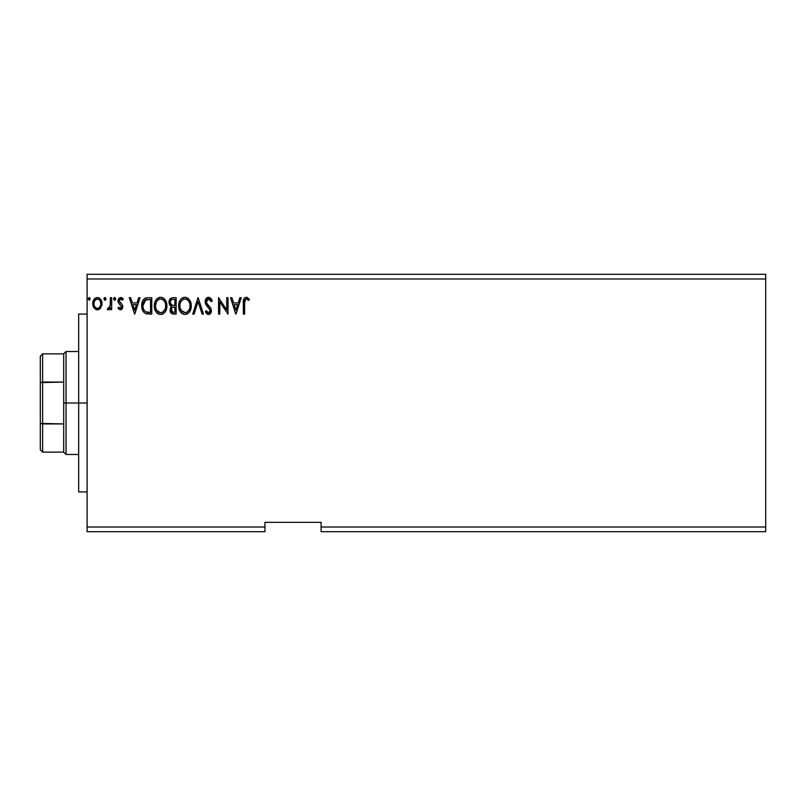<?xml version="1.0" encoding="UTF-8"?>
<svg xmlns="http://www.w3.org/2000/svg" width="806" height="806" viewBox="0 0 806 806"><rect width="100%" height="100%" fill="white"/><g stroke="black" fill="none" stroke-linecap="round" stroke-linejoin="round"><path stroke-width="1.21" d="M321.1 531.698L765.7 531.698L321.1 531.698L321.1 527.023L765.7 527.023L765.7 531.698L765.7 527.023L321.1 527.023L321.1 522.338L264.942 522.338L264.942 527.023L87.098 527.023L87.098 278.977L765.7 278.977L765.7 527.023L765.7 278.977L87.098 278.977L87.098 274.302L765.7 274.302L87.098 274.302L87.098 527.023L264.942 527.023L264.942 531.698L87.098 531.698L264.942 531.698L264.942 522.338L321.1 522.338L321.1 531.698M104.83 297.505L103.903 298.855L104.951 300.225L103.903 298.855L104.951 297.495L105.999 298.855L105.405 297.615L104.165 297.958L104.498 300.094L105.405 300.094L105.999 298.855L104.951 300.225L105.999 298.855L104.951 297.495L103.903 298.855L104.83 300.205M114.613 300.225L113.555 298.855L114.613 300.225L113.555 298.855L114.613 297.495L115.661 298.855L114.613 300.225L115.641 298.613L115.067 297.615L114.16 297.615L113.817 299.761L114.845 300.185L115.56 299.439M138.652 297.696L140.022 297.696L134.773 314.078L140.022 297.696L138.652 297.696L136.97 302.945L132.365 302.945L130.683 297.696L129.313 297.696L134.562 314.078L140.022 297.696L138.652 297.696L136.97 302.945L132.365 302.945L130.683 297.696L129.313 297.696L134.562 314.078L129.313 297.696L130.683 297.696M166.902 305.817L166.55 302.905L164.948 299.62L163.366 298.099L160.575 297.283L157.795 298.129L156.223 299.661L154.641 302.975L154.299 305.897L155.82 311.559L157.865 313.685L160.676 314.501L163.074 313.846L165.029 312.073L166.379 309.353L166.902 305.827C166.963 301.152 164.847 298.311 160.575 297.283C156.314 298.341 154.218 301.222 154.299 305.897C154.218 310.622 156.344 313.494 160.676 314.501C164.918 313.383 166.993 310.491 166.902 305.817M239.866 297.696L241.236 297.696L235.987 314.078L241.236 297.696L239.866 297.696L238.183 302.945L233.589 302.945L231.906 297.696L230.526 297.696L235.775 314.078L241.236 297.696L239.866 297.696L238.183 302.945L233.589 302.945L231.906 297.696L230.526 297.696L235.775 314.078L230.526 297.696L231.906 297.696M208.583 297.283L205.993 298.774L205.117 301.716L205.933 304.628L210.114 310.179L209.751 312.144L208.875 312.778L207.746 312.607L206.316 310.723L205.329 311.731L206.548 313.574L208.492 314.501L210.719 313.222L211.384 310.028L210.517 307.781L206.789 303.348L206.527 300.749L208.673 298.955L211.232 301.686L212.26 300.86L210.457 297.988L208.583 297.283C206.296 297.777 205.137 299.258 205.117 301.716L210.165 310.743L208.512 312.819L206.316 310.723L205.329 311.731L208.492 314.501C210.467 314.078 211.444 312.799 211.424 310.673L210.769 308.184L206.789 303.348L206.376 301.736L208.673 298.955L211.232 301.686L212.26 300.86L208.19 297.303M191.264 305.817L190.911 302.905L189.309 299.62L187.717 298.099L184.937 297.283L182.156 298.129L180.584 299.661L179.003 302.975L178.66 305.897L180.181 311.559L182.216 313.685L185.037 314.501L187.435 313.846L189.38 312.073L190.74 309.353L191.264 305.827C191.314 301.152 189.209 298.311 184.937 297.283C180.675 298.341 178.579 301.222 178.66 305.897C178.579 310.622 180.705 313.494 185.037 314.501C189.279 313.383 191.354 310.491 191.264 305.817M89.204 300.225L88.146 298.855L89.204 297.495L90.252 298.855L89.315 297.505L88.166 298.613L89.204 300.225L90.252 298.855L89.204 300.225L90.252 298.855L89.204 297.495L88.146 298.855L89.083 300.205M172.867 297.696L176.141 297.696L172.021 297.787L169.522 299.892L169.149 303.65L171.587 306.532L170.409 308.094L170.096 310.814L171.89 313.736L176.141 314.078L176.141 297.696L176.141 314.078L176.141 297.696L172.867 297.696C170.308 298.099 169.018 299.641 168.998 302.351L171.587 306.532L170.046 310.018C170.076 312.597 171.335 313.957 173.824 314.078L176.141 314.078L173.824 314.078M194.105 314.078L192.735 314.078L197.984 297.696L192.735 314.078L194.105 314.078L198.085 301.656L202.064 314.078L203.444 314.078L198.185 297.696L203.444 314.078L198.185 297.696L192.735 314.078L194.105 314.078L198.085 301.656L202.064 314.078L203.444 314.078L202.064 314.078M244.601 303.187L245.518 299.258L246.979 299.097L248.792 300.426L249.427 299.167L246.334 297.283L244.641 297.867L243.664 299.389L243.341 314.078L244.601 314.078L244.601 303.187C244.218 301.172 244.802 299.772 246.354 298.955L248.792 300.426L249.427 299.167L246.334 297.283C243.835 298.129 242.838 300.044 243.341 303.016L243.341 314.078L244.601 314.078L244.601 303.187M226.748 297.696L226.748 309.887L218.557 297.696L218.557 314.078L219.816 314.078L219.816 301.867L228.007 314.078L228.007 297.696L226.748 297.696L228.007 297.696L226.748 297.696L226.748 309.887L218.557 297.696L218.557 314.078L219.816 314.078L219.816 301.867L228.007 314.078L228.007 297.696L227.745 314.078M147.972 297.696L144.526 298.563L142.733 300.789L141.715 304.96L142.058 308.839L142.974 311.156L145.151 313.363L151.78 314.078L151.78 297.696L147.972 297.696C143.599 298.291 141.513 300.96 141.705 305.686C141.513 309.041 142.743 311.64 145.402 313.494L151.78 314.078L151.78 297.696L151.78 314.078L149.301 314.078M120.406 309.877L122.23 308.829L122.774 306.26L122.099 304.416L119.53 302.028L119.328 300.215L120.769 298.955L122.502 300.225L123.217 299.107L120.628 297.495L118.945 298.24L117.978 300.648L118.532 303.046L121.525 306.512L120.598 308.376L118.704 307.146L117.968 308.174L119.651 309.716L120.406 309.877L122.804 306.743L122.401 304.9L119.228 300.89L120.769 298.955L122.502 300.225L123.217 299.107L120.628 297.495L117.968 300.95L118.381 302.794L121.545 306.804L120.326 308.406L118.704 307.146L117.968 308.174L120.406 309.877M110.412 297.696L111.671 297.696L110.412 297.696L110.12 306.24L109.465 307.771L107.863 308.194L107.258 309.474L108.961 309.685L110.412 307.912L110.412 309.665L111.671 309.665L111.671 297.696L111.671 309.665L111.671 297.696L110.412 297.696L110.21 305.827L107.258 309.474L108.216 309.877L110.412 307.912L110.412 309.665L111.671 309.665L110.412 309.665M100.79 307.902L101.949 302.582L100.881 299.59L99.42 298.059L97.385 297.495L95.36 298.059L93.033 301.535L93.446 306.925L96.377 309.746L98.403 309.746L100.135 308.698L102.009 303.65C102.04 300.255 100.498 298.2 97.385 297.495C94.272 298.2 92.74 300.255 92.771 303.65L93.99 307.912L97.385 309.877L100.79 307.902M765.7 274.302L765.7 278.977L765.7 274.302M87.098 531.698L87.098 527.023L87.098 531.698M88.146 298.855L89.204 297.495L90.232 298.613M172.343 313.907L170.046 310.018M170.993 306.24L170.459 305.867M169.985 305.393L169.149 303.661M168.998 302.351L169.522 299.903M169.592 299.751L170.529 298.532M170.771 304.174L171.396 304.849L170.378 303.288L170.469 301.132L170.257 302.351C170.378 300.336 171.436 299.348 173.441 299.379L174.882 299.379L174.882 305.474L172.242 305.273L174.247 305.474L172.242 305.273L170.328 303.086M173.119 312.375L171.305 309.988C171.376 308.083 172.353 307.136 174.237 307.146L174.882 307.146L174.882 312.396L172.504 312.224M171.618 308.517L171.426 310.925L171.708 308.315M174.237 307.146L173.068 307.257L174.882 307.146L174.882 312.396L173.572 312.396M172.524 307.459L173.068 307.257M171.718 299.641L172.484 299.439M170.469 301.132L170.721 300.598M171.859 311.761L171.426 310.925M191.234 306.572L191.173 307.288M191.062 308.013L190.73 309.353M190.528 309.947L190.206 310.693M190.186 310.733L189.783 311.479M189.39 312.073L188.916 312.637M187.435 313.846L186.498 314.269M183.566 314.3L182.74 313.977M182.227 313.685L181.521 313.151M181.088 312.738L180.171 311.549M179.476 310.229L179.264 309.695M178.972 308.698L178.741 307.398M178.741 304.436L178.861 303.64M179.214 302.25L179.476 301.585M180.171 300.255L180.574 299.671M181.038 299.107L181.743 298.432M182.156 298.129L182.69 297.817M183.486 297.495L184.191 297.333M185.672 297.333L187.717 298.099M187.879 298.21L188.826 299.046M189.914 300.507L190.428 301.515M190.569 301.857L190.901 302.905M184.685 298.966L184.987 298.955C188.392 299.812 190.055 302.099 190.004 305.827L189.934 304.678L190.004 305.827C190.075 309.585 188.403 311.912 184.987 312.819C181.552 311.952 179.859 309.645 179.919 305.897L179.94 306.492L179.919 305.897C179.839 302.119 181.531 299.802 184.987 298.955L186.77 299.379L184.987 298.955M188.1 300.426L188.876 301.464M188.795 301.343L189.813 303.872M189.36 309.313L187.204 312.093M179.99 307.086L179.94 306.492M181.118 310.421L185.571 312.768L182.015 311.519L180.201 308.245M183.254 299.348L183.808 299.137M180.574 302.401L180.856 301.797M180.201 303.54L180.564 302.411M187.445 299.812L188.09 300.406M185.803 312.728L186.478 312.496M188.261 311.136L189.067 309.947M189.934 307.015L189.722 308.184M211.232 298.845L211.686 299.61M211.706 299.651L211.978 300.205M212.26 300.86L211.232 301.686L210.829 300.799M208.915 298.986L208.17 299.026M207.787 299.167L206.961 299.862M206.386 301.484L206.407 302.149M206.376 301.736L207.001 303.711M208.301 305.353L208.885 305.958M211.384 311.348L211.253 311.982M211.243 312.033L210.719 313.212M207.938 314.441L207.202 314.118M205.329 311.731L206.316 310.723L206.82 311.59M207.162 312.073L207.746 312.607M208.109 312.768L208.875 312.778M209.56 308.869L209.026 308.204M207.303 306.431L206.85 305.907M206.81 305.867L206.346 305.262M205.59 303.943L205.329 303.217M205.167 300.94L205.389 299.993M205.611 299.449L206.014 298.754M207.112 297.686L208.17 297.303M207.807 297.384L207.102 297.696M244.601 314.078L243.341 314.078M243.352 302.23L243.372 301.454M243.382 301.353L243.442 300.567M243.714 299.258L243.956 298.714M246.565 297.293L247.251 297.434M249.427 299.167L248.792 300.426L248.016 299.772L248.792 300.426M247.865 299.661L246.031 298.996M247.18 299.197L246.354 298.955L247.18 299.197M244.923 300.054L244.742 300.658M244.661 301.293L244.601 302.542M235.886 310.129L234.123 304.628L237.649 304.628L235.886 310.129L234.123 304.628L237.649 304.628L235.886 310.129M219.816 314.078L218.557 314.078L218.849 297.696M166.882 306.572L166.812 307.277M166.55 308.758L166.379 309.353M166.167 309.947L165.421 311.479M165.029 312.073L164.545 312.657M162.681 314.048L162.137 314.269M159.195 314.3L157.865 313.685M157.845 313.685L157.16 313.151M156.727 312.738L155.81 311.549M155.125 310.26L154.903 309.695M154.601 308.668L154.379 307.398M154.319 305.152L154.5 303.64M154.853 302.25L155.105 301.595M155.82 300.235L156.213 299.671M156.696 299.086L157.382 298.432M157.805 298.119L158.329 297.817M159.125 297.495L159.83 297.333M161.331 297.333L162.026 297.485M162.036 297.485L163.366 298.099M163.517 298.21L164.464 299.046M164.928 299.59L165.361 300.195M165.552 300.507L166.056 301.494M166.207 301.857L166.55 302.905M155.84 303.54L155.558 305.897C155.477 302.119 157.17 299.802 160.626 298.955L160.031 299.006L160.626 298.955C164.031 299.812 165.704 302.099 165.643 305.827C165.714 309.585 164.041 311.912 160.626 312.819L158.399 312.113L156.757 310.421L160.626 312.819C157.19 311.952 155.498 309.645 155.558 305.897L156.203 302.411L157.714 300.164L156.495 301.797M160.918 298.976L161.784 299.127M155.558 305.897L155.578 306.492L155.558 305.897M155.629 307.086L155.578 306.492M158.893 299.348L159.447 299.137M165.643 305.827L165.583 304.678L165.643 305.827M165.452 303.872L165.573 304.648M163.739 300.426L164.515 301.464M163.084 299.812L163.729 300.406M160.626 312.819L161.21 312.768L160.626 312.819M161.442 312.728L162.117 312.496M162.338 312.396L161.21 312.768M164.998 309.313L162.842 312.093M165.573 307.015L165.361 308.184M147.317 313.977L146.732 313.897M142.068 308.869L143.478 311.912M142.047 308.809L141.876 307.983M141.705 305.686L141.715 306.25M141.715 304.94L141.866 303.519M142.743 300.779L143.075 300.164M143.095 300.134L143.488 299.57M143.992 299.016L147.246 297.726M145.836 297.968L145.151 298.21M143.377 302.764L143.176 303.489M144.133 301.222L144.899 300.366M145.151 300.164L150.521 299.379L150.521 312.396L146.067 311.942C143.831 310.532 142.793 308.446 142.964 305.686L145.795 299.792L149.16 299.379L145.161 300.154M148.778 312.385L147.861 312.325M142.964 305.686L143.136 303.721L142.964 305.686M143.105 307.529L142.994 306.612M143.589 309.252L143.307 308.426M144.032 310.129L143.609 309.303M143.72 301.928L143.136 303.721M134.673 310.129L132.899 304.628L136.426 304.628L134.673 310.129L132.899 304.628L136.426 304.628L134.673 310.129M117.968 308.174L118.704 307.146L119.016 307.58M120.064 308.376L120.598 308.376M120.85 308.255L121.545 306.804L119.973 304.477M119.52 304.114L118.915 303.55M118.381 302.794L117.968 300.95L118.381 302.794M121.263 297.565L122.119 297.948M122.139 297.958L122.764 298.492M122.996 298.784L122.502 300.225L122.169 299.761M121.041 298.986L119.852 299.348M119.62 299.61L119.328 300.195M119.318 300.255L119.53 302.028L120.87 303.257M119.228 300.89L119.53 302.028L119.228 300.89M122.401 304.9L122.804 306.743M122.673 307.821L121.444 309.605M115.641 298.613L114.613 297.495L113.555 298.855L114.492 297.505M107.258 309.474L108.216 309.877L107.258 309.474L107.863 308.194L108.83 308.315M107.863 308.194L108.427 308.406L107.863 308.194M110.12 306.24L110.281 305.323M110.331 304.809L110.392 303.237M110.402 302.754L110.412 301.726M105.989 298.613L105.908 299.449M96.458 309.766L95.531 309.403M93.466 306.985L93.083 305.968M93.053 305.877L92.831 304.769M92.841 302.572L93.889 299.6M94.524 298.764L95.068 298.26M99.813 298.351L101.989 304.215M101.949 304.759L101.727 305.867M95.037 300.255L97.395 298.955L95.571 299.671M100.75 303.64L100.559 302.059L100.75 303.64C100.8 306.189 99.682 307.771 97.395 308.406C95.098 307.771 93.98 306.179 94.03 303.64L94.07 304.456L94.03 303.64C93.97 301.112 95.098 299.55 97.395 298.955C99.692 299.55 100.81 301.112 100.75 303.64L100.74 304.043M96.599 308.285L95.894 307.922M95.289 307.358L94.776 306.633M94.221 302.059L94.816 300.588M98.181 299.076L99.612 300.084M98.382 308.204L97.788 308.376M99.4 307.469L98.896 307.912M173.733 305.464L173.23 305.444M171.114 300.074L171.618 299.691M173.441 299.379L174.882 299.379L174.882 305.474L174.247 305.474M186.7 312.396L185.571 312.768M156.747 301.353L157.13 300.789M164.988 302.381L165.361 303.489M156.757 310.421L155.84 308.245M149.16 299.379L150.521 299.379L150.521 312.396L149.694 312.396M145.654 311.741L144.284 310.512M145.997 299.721L146.611 299.56M99.964 300.588L100.559 302.059M100.569 305.232L100.377 305.847M95.884 307.912L95.299 307.368M94.211 305.232L94.07 304.446M78.676 403L87.098 403L78.676 403L78.676 314.078L78.676 491.922L78.676 403L66.042 403L66.042 351.517L66.042 403L78.676 403M40.3 356.202L40.3 382.598L40.3 356.202L42.637 353.864L42.637 452.136L42.637 423.926L40.3 423.402L40.3 382.598L40.3 449.798L40.3 423.402L63.704 423.926L63.704 452.136L63.704 403L63.704 423.926L42.637 423.926L42.637 353.864L63.704 353.864L63.704 403L66.042 403L66.042 454.483L66.042 403L63.704 403L63.704 353.864L66.042 351.517L78.676 351.517M42.637 382.074L63.704 382.074L40.3 382.598L42.637 382.074M87.098 314.078L78.676 314.078M87.098 491.922L78.676 491.922M78.676 454.483L66.042 454.483L63.704 452.136L42.637 452.136L40.3 449.798"/></g></svg>
